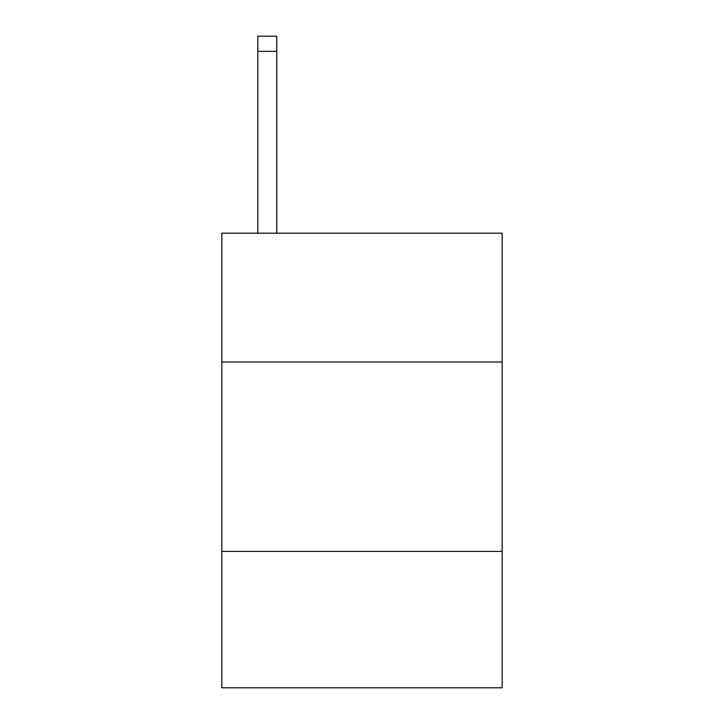 <?xml version="1.0" encoding="UTF-8"?>
<svg xmlns="http://www.w3.org/2000/svg" width="724" height="724" viewBox="0 0 724 724"><rect width="100%" height="100%" fill="white"/><g stroke="black" fill="none" stroke-linecap="round" stroke-linejoin="round"><path stroke-width="1.09" d="M502.166 362L502.166 233.191L221.834 233.191L221.834 362L502.166 362L502.166 687.8L221.834 687.8L221.834 362M502.166 551.416L221.834 551.416M276.758 233.191L276.758 51.35L257.816 51.35L257.816 36.2L276.758 36.2L276.758 51.35M257.816 233.191L257.816 51.35"/></g></svg>
